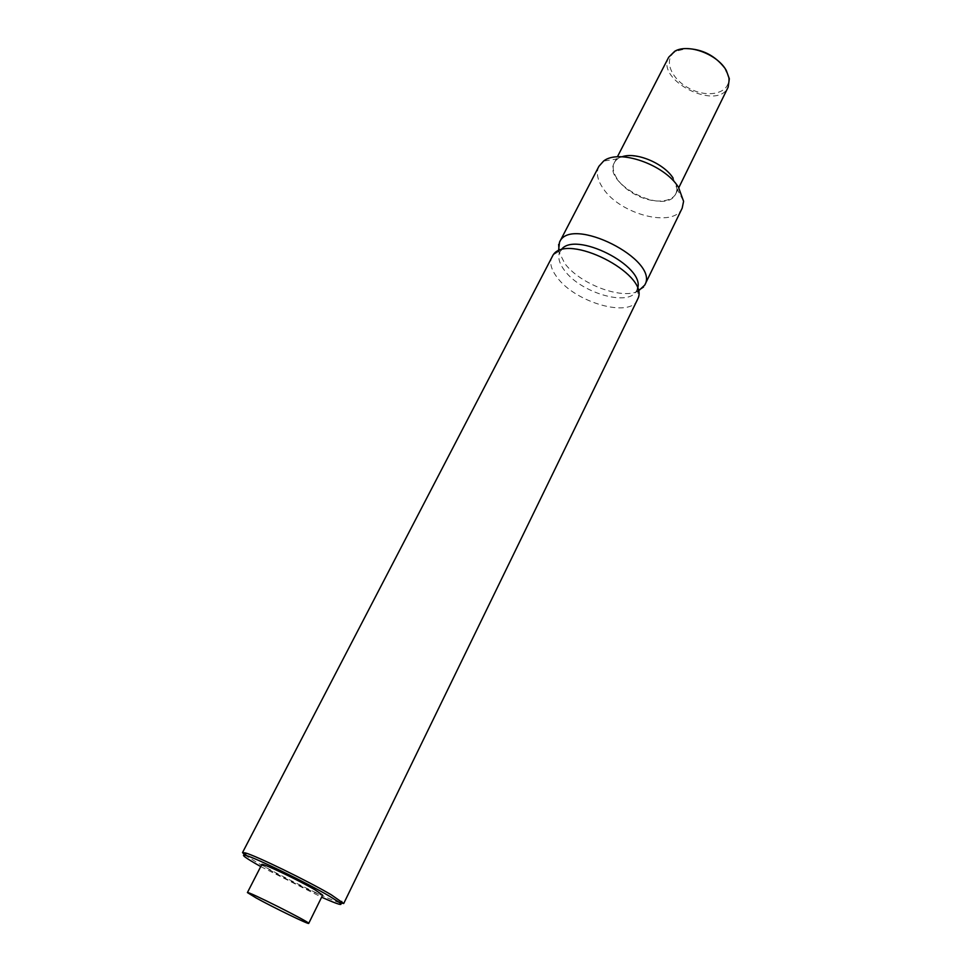 <?xml version="1.0" encoding="UTF-8"?>
<svg xmlns="http://www.w3.org/2000/svg" width="972" height="972" viewBox="0 0 972 972"><rect width="100%" height="100%" fill="white"/><g stroke="black" fill="none" stroke-linecap="round" stroke-linejoin="round"><path stroke-width="0.73" stroke-dasharray="4.86 3.65" d="M598.934 166.285C595.909 172.712 597.379 180.172 603.32 188.69C620.415 214.618 673.863 228.335 682.186 208.154M638.3 291.102C621.643 299.911 580.077 284.128 564.829 263.521L558.511 250.983M668.7 57.214C655.383 80.287 717.579 111.573 728.162 87.116M673.061 178.155C661.094 158.327 620.136 147.963 614.268 162.895C602.008 183.817 666.282 216.149 675.771 193.829C677.824 189.394 676.925 184.17 673.061 178.155M724.432 67.651L728.502 77.383C730.956 92.79 709.293 98.767 690.059 88.804C670.595 79.303 662.479 58.356 676.305 51.127L686.56 48.6M673.134 178.155L676.925 188.568C677.52 202.03 656.003 205.189 636.551 195.19C616.941 185.543 606.637 166.382 617.803 158.825L622.031 156.784M637.535 288.526L635.785 292.11C626.381 306.35 580.491 292.232 564.768 270.763C559.787 264.311 557.928 258.588 559.204 253.595L561.038 250.059L553.117 254.968M637.571 299.801C630.16 318.172 575.91 302.79 557.466 277.834C551.088 269.609 549.253 262.586 551.962 256.742M261.796 864.509L270.204 870.244C287.19 880.11 322.898 897.071 322.655 895.115M260.739 866.574L321.623 897.205M339.945 902.867C327.321 898.906 280.398 876.015 256.815 862.371L245.272 855.251M675.771 193.829L678.772 187.718M614.268 162.895L617.378 156.844M676.305 51.127L674.726 51.273M728.502 77.383L729.328 78.732M617.803 158.825L603.588 161.085M676.925 188.568L683.595 201.313M635.785 292.11L638.167 290.555M559.204 253.595L559.034 250.764M637.523 288.55L638.312 297.821"/><path stroke-width="1.46" d="M644.74 285.088L682.186 208.154L683.595 201.313L678.517 187.341C664.569 164.45 618.714 148.619 603.588 161.085L598.934 166.285L559.508 242.222C570.406 214.812 660.231 259.998 644.74 285.088L638.3 291.102M558.511 250.983L559.508 242.222M678.772 187.718L728.162 87.116L729.328 78.732L726.291 70.47C717.494 54.128 687.945 43.218 674.726 51.273L668.7 57.214L617.378 156.844M686.56 48.6C702.136 49.062 714.76 55.416 724.432 67.651M622.031 156.784C635.907 151.62 663.925 163.296 673.134 178.155M561.038 250.059C573.917 229.902 646.04 266.17 637.535 288.526M245.272 855.251L242.514 852.59L553.117 254.968C567.138 232.563 647.947 273.205 638.312 297.821L343.724 903.486L339.945 902.867M256.086 897.921L247.41 892.575C246.353 890.267 311.174 922.878 308.707 923.4C309.205 924.846 273.387 907.484 256.086 897.921M308.707 923.4L322.655 895.115L314.867 889.745C298.064 879.891 261.103 862.346 261.796 864.509L247.41 892.575M321.623 897.205C338.317 904.616 344.222 906.354 339.325 902.393L329.022 895.929C306.338 882.6 256.183 858.191 246.013 855.457C239.914 853.89 244.823 857.596 260.739 866.574M242.514 852.59L245.357 852.918C255.83 855.676 307.735 880.924 331.148 894.714L343.724 903.486M638.167 290.555L643.525 287.044M559.034 250.764L558.657 244.361M339.325 902.393L341.755 901.409M246.013 855.457L245.357 852.918"/></g></svg>
